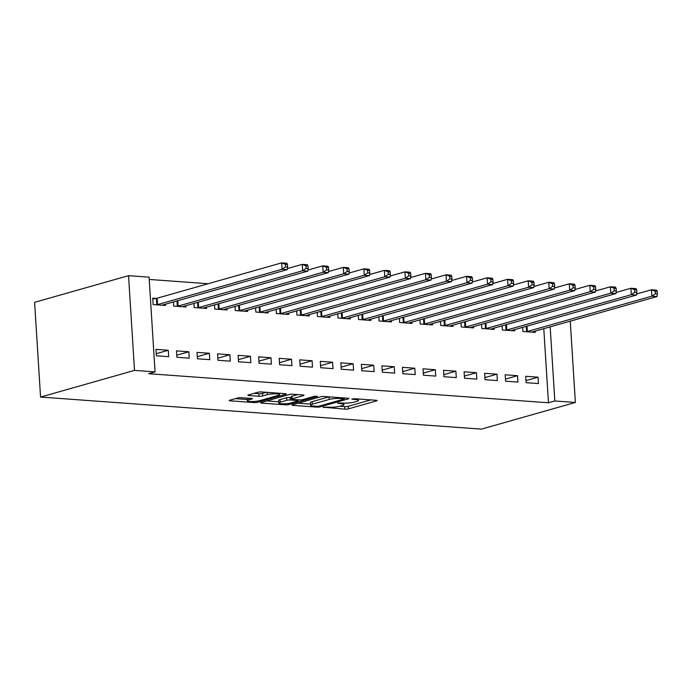 <?xml version="1.0" encoding="UTF-8"?>
<svg xmlns="http://www.w3.org/2000/svg" width="692" height="692" viewBox="0 0 692 692"><rect width="100%" height="100%" fill="white"/><g stroke="black" fill="none" stroke-linecap="round" stroke-linejoin="round"><path stroke-width="1.04" d="M323.112 407.181L344.858 409.154A2.56 0.441 176.4 0 0 348.439 408.86L376.569 400.876A2.56 0.441 176.4 0 0 377.105 400.564A2.56 0.441 176.4 0 0 376.119 400.287L354.693 398.73L351.813 399.146L355.273 399.552A8.183 1.41 176.4 0 1 358.439 400.452A8.183 1.41 176.4 0 1 356.726 401.438L354.382 402.104A8.183 1.41 176.4 0 1 342.929 403.055L337.653 403.055L340.741 403.67A8.183 1.41 176.4 0 1 343.898 404.578A8.183 1.41 176.4 0 1 342.194 405.564L339.85 406.23A8.183 1.41 176.4 0 1 328.389 407.173L323.112 407.181M241.24 397.692A2.56 0.441 176.4 0 0 237.659 397.987L229.77 400.227A2.56 0.441 176.4 0 0 229.234 400.53A2.56 0.441 176.4 0 0 230.22 400.815L254.016 402.545A2.56 0.441 176.4 0 0 257.597 402.251L285.727 394.267A2.56 0.441 176.4 0 0 286.263 393.964A2.56 0.441 176.4 0 0 285.277 393.679L261.481 391.949A2.56 0.441 176.4 0 0 257.9 392.243L248.367 394.95A2.56 0.441 176.4 0 0 247.831 395.253A2.56 0.441 176.4 0 0 248.817 395.539L258.998 396.282A2.56 0.441 176.4 0 0 262.579 395.98L267.311 394.639A6.842 1.176 176.4 0 1 274.88 393.783A6.842 1.176 176.4 0 1 279.525 394.604A6.842 1.176 176.4 0 1 278.098 395.426L259.578 400.685A6.842 1.176 176.4 0 1 252.009 401.542A6.842 1.176 176.4 0 1 247.355 400.72A6.842 1.176 176.4 0 1 248.791 399.898L251.879 399.024A2.56 0.441 176.4 0 0 252.407 398.713A2.56 0.441 176.4 0 0 251.421 398.428L241.24 397.692M155.051 371.898L134.507 370.402L128.548 275.675L149.091 277.163L155.051 371.898L148.685 373.706L548.462 402.779L554.828 400.979L550.166 326.849M134.507 370.402L40.56 397.061L481.424 429.127L575.372 402.467L554.828 400.979M292.474 404.785A2.56 0.441 176.4 0 0 291.946 405.097A2.56 0.441 176.4 0 0 292.932 405.374L316.728 407.112A2.56 0.441 176.4 0 0 320.31 406.81L348.439 398.826A2.56 0.441 176.4 0 0 348.976 398.523A2.56 0.441 176.4 0 0 347.99 398.237L324.193 396.507A2.56 0.441 176.4 0 0 320.612 396.801L292.474 404.785M285.372 404.829L261.576 403.099A2.56 0.441 176.4 0 1 260.59 402.813A2.56 0.441 176.4 0 1 261.126 402.51L289.256 394.526A2.56 0.441 176.4 0 1 292.837 394.224L303.018 394.968A2.56 0.441 176.4 0 1 304.004 395.253A2.56 0.441 176.4 0 1 303.477 395.556L292.059 398.8A2.56 0.441 176.4 0 0 291.531 399.102A2.56 0.441 176.4 0 0 292.517 399.388L299.273 399.881A2.56 0.441 176.4 0 0 302.854 399.578L314.73 396.213L317.55 396.412L288.953 404.535A2.56 0.441 176.4 0 1 285.372 404.829L285.303 403.747M128.548 275.675L34.6 302.326L40.56 397.061M189.219 358.179L188.821 351.778L176.495 350.879L176.892 357.28L189.219 358.179M173.415 301.937L173.675 306.072L186.001 306.971L185.914 305.708M230.306 361.163L229.9 354.762L217.573 353.872L217.98 360.272L230.306 361.163M214.494 304.921L214.762 309.065L227.088 309.955L227.002 308.701M271.394 364.156L270.987 357.755L258.661 356.856L259.067 363.257L271.394 364.156M255.582 307.914L255.841 312.049L268.167 312.948L268.089 311.685M312.481 367.141L312.075 360.74L299.748 359.84L300.155 366.241L312.481 367.141M296.669 310.898L296.929 315.042L309.255 315.933L309.177 314.678M353.569 370.133L353.162 363.733L340.836 362.833L341.243 369.234L353.569 370.133M337.757 313.891L338.016 318.026L350.342 318.925L350.264 317.663M394.656 373.118L394.25 366.717L381.923 365.817L382.33 372.218L394.656 373.118M378.844 316.875L379.104 321.01L391.43 321.91L391.352 320.655M435.744 376.111L435.337 369.71L423.011 368.81L423.418 375.211L435.744 376.111M419.932 319.868L420.191 324.003L432.517 324.903L432.439 323.64M476.823 379.095L476.425 372.694L464.098 371.794L464.496 378.195L476.823 379.095M461.019 322.853L461.279 326.987L473.605 327.887L473.527 326.633M517.91 382.079L517.512 375.678L505.186 374.787L505.584 381.188L517.91 382.079M502.107 325.845L502.366 329.98L514.692 330.88L514.614 329.617M548.462 402.779L543.791 328.657M208.162 283.729L149.238 279.447M522.65 327.333L522.91 331.477L535.236 332.368L535.158 331.113M538.454 383.576L538.056 377.175L525.73 376.284L526.128 382.685L538.454 383.576M481.563 324.349L481.822 328.484L494.149 329.383L494.071 328.12M497.366 380.591L496.968 374.19L484.642 373.291L485.04 379.692L497.366 380.591M440.475 321.356L440.735 325.5L453.061 326.39L452.983 325.136M456.279 377.598L455.881 371.197L443.555 370.307L443.961 376.707L456.279 377.598M399.388 318.372L399.647 322.507L411.974 323.406L411.896 322.143M415.2 374.614L414.793 368.213L402.467 367.314L402.874 373.715L415.2 374.614M358.3 315.388L358.56 319.522L370.886 320.413L370.808 319.159M374.113 371.621L373.706 365.22L361.38 364.329L361.786 370.73L374.113 371.621M317.213 312.395L317.472 316.529L329.799 317.429L329.721 316.166M333.025 368.637L332.618 362.236L320.292 361.336L320.699 367.737L333.025 368.637M276.125 309.411L276.385 313.545L288.711 314.436L288.633 313.182M291.938 365.644L291.531 359.243L279.205 358.352L279.611 364.753L291.938 365.644M235.038 306.418L235.306 310.552L247.624 311.452L247.546 310.189M250.85 362.66L250.443 356.259L238.117 355.359L238.524 361.76L250.85 362.66M193.959 303.433L194.218 307.568L206.545 308.468L206.458 307.205M209.762 359.667L209.356 353.266L197.03 352.375L197.436 358.776L209.762 359.667M156.055 298.416L152.724 298.174L153.131 304.575L165.457 305.475L165.371 304.221M168.675 356.683L168.277 350.282L155.951 349.382L156.349 355.783L168.675 356.683M575.372 402.467L570.251 321.157M538.056 377.175L525.998 380.6M517.512 375.678L505.454 379.104M496.968 374.19L484.91 377.607M476.425 372.694L464.367 376.111M455.881 371.197L443.823 374.623M435.337 369.71L423.279 373.126M414.793 368.213L402.735 371.63M394.25 366.717L382.192 370.133M373.706 365.22L361.656 368.646M353.162 363.733L341.113 367.149M332.618 362.236L320.569 365.653M312.075 360.74L300.025 364.165M291.531 359.243L279.482 362.669M270.987 357.755L258.938 361.172M250.443 356.259L238.394 359.676M229.9 354.762L217.85 358.188M209.356 353.266L197.306 356.691M188.821 351.778L176.763 355.195M168.277 350.282L156.219 353.698M339.807 406.239L344.694 406.593A2.56 0.441 176.4 0 0 348.275 406.299L370.817 399.898M298.062 403.202L310.544 404.111M316.694 406.325L319.202 406.118L343.898 399.111L340.654 398.488A8.183 1.41 176.4 0 0 329.202 399.44L312.317 404.223A8.183 1.41 176.4 0 0 310.613 405.209A8.183 1.41 176.4 0 0 313.77 406.118L316.694 406.325L316.728 407.112M329.081 396.862A8.183 1.41 176.4 0 0 329.037 396.879L329.202 399.44M310.613 405.209L310.448 402.649A8.183 1.41 176.4 0 1 312.161 401.663L329.037 396.879M278.72 401.793L266.705 400.919M297.724 394.587L291.903 396.239A2.56 0.441 176.4 0 0 291.367 396.542L291.531 399.102M280.225 402.156A6.842 1.176 176.4 0 0 278.79 402.978A6.842 1.176 176.4 0 0 283.443 403.799A6.842 1.176 176.4 0 0 291.012 402.943L297.534 401.092A2.56 0.441 176.4 0 0 298.07 400.78A2.56 0.441 176.4 0 0 297.084 400.495L290.329 400.011A2.56 0.441 176.4 0 0 286.748 400.305L280.225 402.156L280.061 399.595A6.842 1.176 176.4 0 0 278.634 400.417L278.79 402.978M280.061 399.595L286.583 397.744A2.56 0.441 176.4 0 1 290.164 397.45L291.427 397.537M247.2 398.125A6.842 1.176 176.4 0 0 247.2 398.159L247.355 400.72M253.955 393.367L258.843 393.722A2.56 0.441 176.4 0 0 262.424 393.419L266.368 392.303M279.456 393.445L279.983 393.29M235.349 398.644L247.278 399.509M531.906 332.125L532.018 332.056A2.604 0.45 -3.6 0 1 532.468 331.875L656.993 296.548L651.855 296.176L651.449 289.775L636.614 293.979M655.186 291.22L651.449 289.775L656.587 290.147L657.236 291.367L655.186 291.22L655.35 293.78L657.4 293.927L657.236 291.367M655.35 293.78L651.855 296.176L527.33 331.503A2.604 0.45 -3.6 0 1 526.586 331.658L526.231 331.719M657.4 293.927L656.993 296.548M511.362 330.638L511.474 330.56A2.604 0.45 -3.6 0 1 511.924 330.378L636.45 295.052L631.312 294.68L630.914 288.279L616.07 292.482M634.642 289.723L630.914 288.279L636.043 288.65L636.692 289.87L634.642 289.723L634.806 292.284L636.856 292.431L636.692 289.87M634.806 292.284L631.312 294.68L506.786 330.006A2.604 0.45 -3.6 0 1 506.042 330.162L505.688 330.222M636.856 292.431L636.45 295.052M490.827 329.141L490.939 329.063A2.604 0.45 -3.6 0 1 491.381 328.882L615.906 293.555L610.768 293.183L610.37 286.782L595.527 290.995M614.098 288.227L610.37 286.782L615.499 287.154L616.148 288.374L614.098 288.227L614.262 290.787L616.312 290.934L616.148 288.374M614.262 290.787L610.768 293.183L486.242 328.51A2.604 0.45 -3.6 0 1 485.499 328.665L485.144 328.726M616.312 290.934L615.906 293.555M470.283 327.645L470.396 327.567A2.604 0.45 -3.6 0 1 470.837 327.394L595.362 292.059L590.224 291.687L589.826 285.286L574.983 289.498M593.554 286.73L589.826 285.286L594.956 285.658L595.613 286.886L593.554 286.73L593.719 289.291L595.769 289.446L595.613 286.886M593.719 289.291L590.224 291.687L465.699 327.013A2.604 0.45 -3.6 0 1 464.955 327.178L464.6 327.23M595.769 289.446L595.362 292.059M449.739 326.148L449.852 326.079A2.604 0.45 -3.6 0 1 450.293 325.897L574.818 290.571L569.68 290.199L569.282 283.798L554.439 288.002M573.011 285.242L569.282 283.798L574.412 284.17L575.069 285.389L573.011 285.242L573.175 287.803L575.225 287.95L575.069 285.389M573.175 287.803L569.68 290.199L445.155 325.525A2.604 0.45 -3.6 0 1 444.42 325.681L444.056 325.742M575.225 287.95L574.818 290.571M429.196 324.66L429.308 324.583A2.604 0.45 -3.6 0 1 429.749 324.401L554.275 289.074L549.137 288.702L548.739 282.301L533.895 286.514M552.467 283.746L548.739 282.301L553.868 282.673L554.526 283.893L552.467 283.746L552.631 286.306L554.681 286.453L554.526 283.893M552.631 286.306L549.137 288.702L424.611 324.029A2.604 0.45 -3.6 0 1 423.876 324.185L423.521 324.245M554.681 286.453L554.275 289.074M408.652 323.164L408.764 323.086A2.604 0.45 -3.6 0 1 409.206 322.904L533.731 287.578L528.593 287.206L528.195 280.805L513.352 285.017M531.923 282.25L528.195 280.805L533.324 281.177L533.982 282.397L531.923 282.25L532.087 284.81L534.138 284.957L533.982 282.397M532.087 284.81L528.593 287.206L404.067 322.533A2.604 0.45 -3.6 0 1 403.332 322.697L402.978 322.749M534.138 284.957L533.731 287.578M388.108 321.668L388.221 321.59A2.604 0.45 -3.6 0 1 388.662 321.417L513.187 286.09L508.049 285.709L507.651 279.308L492.808 283.521M511.379 280.753L507.651 279.308L512.789 279.689L513.438 280.909L511.379 280.753L511.544 283.313L513.594 283.469L513.438 280.909M511.544 283.313L508.049 285.709L383.532 321.045A2.604 0.45 -3.6 0 1 382.788 321.2L382.434 321.252M513.594 283.469L513.187 286.09M367.564 320.171L367.677 320.102A2.604 0.45 -3.6 0 1 368.118 319.92L492.643 284.594L487.505 284.222L487.107 277.821L472.264 282.025M490.836 279.265L487.107 277.821L492.246 278.193L492.894 279.412L490.836 279.265L491 281.826L493.05 281.973L492.894 279.412M491 281.826L487.505 284.222L362.989 319.548A2.604 0.45 -3.6 0 1 362.245 319.704L361.89 319.765M493.05 281.973L492.643 284.594M347.021 318.683L347.133 318.605A2.604 0.45 -3.6 0 1 347.574 318.424L472.1 283.097L466.962 282.725L466.564 276.324L451.729 280.537M470.292 277.769L466.564 276.324L471.702 276.696L472.351 277.916L470.292 277.769L470.456 280.329L472.506 280.476L472.351 277.916M470.456 280.329L466.962 282.725L342.445 318.052A2.604 0.45 -3.6 0 1 341.701 318.208L341.346 318.268M472.506 280.476L472.1 283.097M326.477 317.187L326.589 317.109A2.604 0.45 -3.6 0 1 327.031 316.936L451.556 281.601L446.418 281.229L446.02 274.828L431.185 279.04M449.748 276.272L446.02 274.828L451.158 275.2L451.807 276.428L449.748 276.272L449.912 278.833L451.962 278.988L451.807 276.428M449.912 278.833L446.418 281.229L321.901 316.555A2.604 0.45 -3.6 0 1 321.157 316.72L320.803 316.772M451.962 278.988L451.556 281.601M305.933 315.69L306.046 315.621A2.604 0.45 -3.6 0 1 306.487 315.44L431.012 280.113L425.883 279.732L425.476 273.331L410.641 277.544M429.204 274.785L425.476 273.331L430.614 273.712L431.263 274.932L429.204 274.785L429.369 277.345L431.419 277.492L431.263 274.932M429.369 277.345L425.883 279.732L301.357 315.068A2.604 0.45 -3.6 0 1 300.613 315.223L300.259 315.284M431.419 277.492L431.012 280.113M285.389 314.203L285.502 314.125A2.604 0.45 -3.6 0 1 285.943 313.943L410.468 278.617L405.339 278.245L404.932 271.844L390.098 276.047M408.661 273.288L404.932 271.844L410.071 272.215L410.719 273.435L408.661 273.288L408.825 275.849L410.884 275.996L410.719 273.435M408.825 275.849L405.339 278.245L280.814 313.571A2.604 0.45 -3.6 0 1 280.07 313.727L279.715 313.787M410.884 275.996L410.468 278.617M264.846 312.706L264.958 312.628A2.604 0.45 -3.6 0 1 265.408 312.447L389.925 277.12L384.795 276.748L384.389 270.347L369.554 274.56M388.117 271.792L384.389 270.347L389.527 270.719L390.176 271.939L388.117 271.792L388.281 274.352L390.34 274.499L390.176 271.939M388.281 274.352L384.795 276.748L260.27 312.075A2.604 0.45 -3.6 0 1 259.526 312.23L259.171 312.291M390.34 274.499L389.925 277.12M244.302 311.21L244.414 311.132A2.604 0.45 -3.6 0 1 244.864 310.959L369.381 275.624L364.252 275.252L363.845 268.851L349.01 273.063M367.573 270.295L363.845 268.851L368.983 269.223L369.632 270.451L367.573 270.295L367.737 272.856L369.796 273.011L369.632 270.451M367.737 272.856L364.252 275.252L239.726 310.578A2.604 0.45 -3.6 0 1 238.982 310.743L238.628 310.795M369.796 273.011L369.381 275.624M223.758 309.713L223.871 309.644A2.604 0.45 -3.6 0 1 224.32 309.462L348.837 274.136L343.708 273.764L343.301 267.363L328.466 271.567M347.038 268.807L343.301 267.363L348.439 267.735L349.088 268.954L347.038 268.807L347.194 271.368L349.252 271.515L349.088 268.954M347.194 271.368L343.708 273.764L219.182 309.09A2.604 0.45 -3.6 0 1 218.438 309.246L218.084 309.307M349.252 271.515L348.837 274.136M203.214 308.225L203.327 308.148A2.604 0.45 -3.6 0 1 203.777 307.966L328.293 272.639L323.164 272.267L322.757 265.866L307.923 270.07M326.494 267.311L322.757 265.866L327.896 266.238L328.544 267.458L326.494 267.311L326.65 269.871L328.709 270.018L328.544 267.458M326.65 269.871L323.164 272.267L198.639 307.594A2.604 0.45 -3.6 0 1 197.895 307.75L197.54 307.81M328.709 270.018L328.293 272.639M182.671 306.729L182.783 306.651A2.604 0.45 -3.6 0 1 183.233 306.469L307.758 271.143L302.62 270.771L302.214 264.37L287.379 268.582M305.95 265.815L302.214 264.37L307.352 264.742L308.001 265.962L305.95 265.815L306.106 268.375L308.165 268.522L308.001 265.962M306.106 268.375L302.62 270.771L178.095 306.098A2.604 0.45 -3.6 0 1 177.351 306.253L176.996 306.314M308.165 268.522L307.758 271.143M162.127 305.233L162.239 305.155A2.604 0.45 -3.6 0 1 162.689 304.982L287.215 269.646L282.077 269.274L281.67 262.873L157.145 298.209A2.604 0.45 -3.6 0 1 156.409 298.364L152.776 298.953M285.407 264.318L281.67 262.873L286.808 263.245L287.457 264.474L285.407 264.318L285.562 266.878L287.621 267.034L287.457 264.474M285.562 266.878L282.077 269.274L157.551 304.601A2.604 0.45 -3.6 0 1 156.807 304.765L156.453 304.817M287.621 267.034L287.215 269.646M323.398 407.112L323.432 407.597M352.47 398.869L352.505 399.345M337.938 402.986L337.964 403.471M340.689 402.891L340.741 403.67M355.23 398.765L355.273 399.552M376.534 400.331L376.569 400.876M348.275 406.299L348.439 408.86M344.694 406.593L344.858 409.154M348.405 398.281L348.439 398.826M320.24 405.823L320.31 406.81M292.889 404.673L292.932 405.374M343.535 397.917L343.578 398.696M340.602 397.701L340.654 398.488M312.161 401.663L312.317 404.223M261.533 402.389L261.576 403.099M303.442 395.011L303.477 395.556M291.903 396.239L292.059 398.8M288.875 403.384L288.953 404.535M297.032 399.716L297.084 400.495M290.164 397.45L290.329 400.011M286.583 397.744L286.748 400.305M251.845 398.48L251.879 399.024M248.688 398.229L248.791 399.898M267.164 392.364L267.311 394.639M262.424 393.419L262.579 395.98M258.843 393.722L258.998 396.282M248.774 394.829L248.817 395.539M285.692 393.722L285.727 394.267M257.519 401.109L257.597 402.251M253.947 401.481L254.016 402.545M230.177 400.114L230.22 400.815M526.993 326.105L527.33 331.503M526.249 326.313L526.586 331.658M506.449 324.609L506.786 330.006M505.714 324.816L506.042 330.162M485.905 323.112L486.242 328.51M485.17 323.328L485.499 328.665M465.361 321.624L465.699 327.013M464.626 321.832L464.955 327.178M444.818 320.128L445.155 325.525M444.082 320.335L444.42 325.681M424.274 318.631L424.611 324.029M423.539 318.848L423.876 324.185M403.73 317.144L404.067 322.533M402.995 317.351L403.332 322.697M383.186 315.647L383.532 321.045M382.451 315.855L382.788 321.2M362.643 314.151L362.989 319.548M361.907 314.358L362.245 319.704M342.099 312.654L342.445 318.052M341.364 312.87L341.701 318.208M321.555 311.166L321.901 316.555M320.82 311.374L321.157 316.72M301.011 309.67L301.357 315.068M300.276 309.878L300.613 315.223M280.476 308.174L280.814 313.571M279.732 308.381L280.07 313.727M259.933 306.677L260.27 312.075M259.189 306.893L259.526 312.23M239.389 305.189L239.726 310.578M238.645 305.397L238.982 310.743M218.845 303.693L219.182 309.09M218.101 303.9L218.438 309.246M198.301 302.196L198.639 307.594M197.557 302.404L197.895 307.75M177.757 300.7L178.095 306.098M177.014 300.916L177.351 306.253M157.145 298.209L157.551 304.601M156.409 298.364L156.807 304.765M343.812 403.099L343.898 404.578M358.344 398.99L358.439 400.452M344.209 397.961L344.27 398.895M298.01 399.786L298.07 400.78M279.447 393.255L279.525 394.604"/></g></svg>
